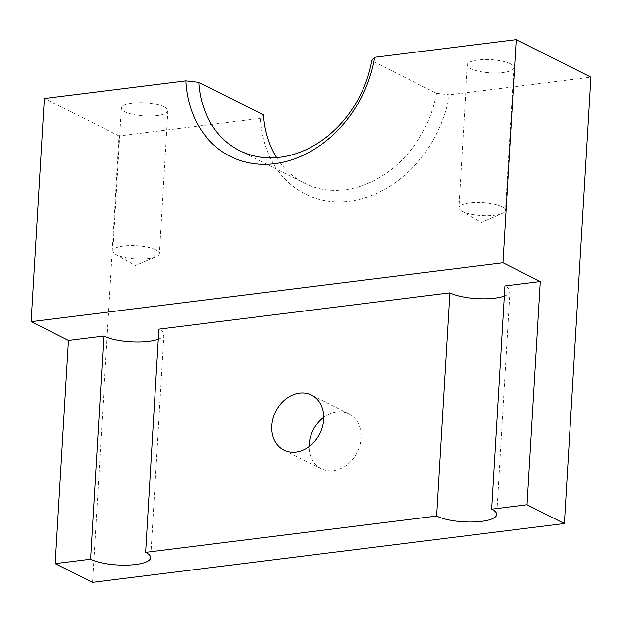 <?xml version="1.0" encoding="UTF-8"?>
<svg xmlns="http://www.w3.org/2000/svg" width="622" height="622" viewBox="0 0 622 622"><rect width="100%" height="100%" fill="white"/><g stroke="black" fill="none" stroke-linecap="round" stroke-linejoin="round"><path stroke-width="0.47" stroke-dasharray="3.11 2.33" d="M263.503 114.845L260.548 118.335A112.807 90.447 -63.3 0 0 349.354 201.194A112.807 90.447 -63.3 0 0 449.395 94.777L590.9 77.128M92.53 582.371L119.051 135.985L260.548 118.335M119.051 135.985L44.356 98.478M164.278 106.93A23.309 6.585 3.4 0 1 167.886 110.77A23.309 6.585 3.4 0 1 144.226 115.956A23.309 6.585 3.4 0 1 121.352 108.003A23.309 6.585 3.4 0 1 138.325 102.692A23.309 6.585 3.4 0 1 164.278 106.93M276.642 157.623A103.485 82.975 -63.3 0 0 304.352 183.148A103.485 82.975 -63.3 0 0 436.488 93.269L371.754 60.762M436.488 93.269L449.395 94.777M323.751 417.362A30.766 24.67 116.7 0 1 348.888 413.855A30.766 24.67 116.7 0 1 357.129 452.419A30.766 24.67 116.7 0 1 321.279 468.84A30.766 24.67 116.7 0 1 309.072 446.588M155.795 249.78A23.309 6.585 3.4 0 1 159.395 253.613A23.309 6.585 3.4 0 1 156.223 256.653A23.309 6.585 3.4 0 1 135.744 258.799A23.309 6.585 3.4 0 1 115.661 254.242A23.309 6.585 3.4 0 1 112.862 250.845A23.309 6.585 3.4 0 1 129.835 245.535A23.309 6.585 3.4 0 1 155.795 249.78M510.304 63.771A23.309 6.585 3.4 0 1 513.912 67.604A23.309 6.585 3.4 0 1 490.253 72.797A23.309 6.585 3.4 0 1 467.379 64.844A23.309 6.585 3.4 0 1 484.351 59.533A23.309 6.585 3.4 0 1 510.304 63.771M504.31 296.088A32.632 9.213 -176.6 0 0 509.954 291.353A32.632 9.213 -176.6 0 0 504.908 285.988M158.283 339.247A32.632 9.213 -176.6 0 0 163.928 334.512A32.632 9.213 -176.6 0 0 158.882 329.147M501.814 206.621A23.309 6.585 3.4 0 1 505.422 210.454A23.309 6.585 3.4 0 1 502.249 213.494A23.309 6.585 3.4 0 1 481.762 215.64A23.309 6.585 3.4 0 1 461.679 211.083A23.309 6.585 3.4 0 1 458.888 207.686A23.309 6.585 3.4 0 1 475.861 202.375A23.309 6.585 3.4 0 1 501.814 206.621M239.625 150.641L304.352 183.148M121.352 108.003L112.862 250.845M167.886 110.77L159.395 253.613M348.888 413.855L311.544 395.102M321.279 468.84L283.935 450.095M115.661 254.242L135.332 265.641L156.223 256.653M467.379 64.844L458.888 207.686M513.912 67.604L505.422 210.454M163.928 334.512L150.672 557.709M509.954 291.353L496.698 514.549M461.679 211.083L481.358 222.482L502.249 213.494"/><path stroke-width="0.93" d="M276.642 157.623A103.485 82.975 -63.3 0 1 263.503 114.845L198.776 82.337L185.861 80.829A112.807 90.447 -63.3 0 0 274.667 163.687A112.807 90.447 -63.3 0 0 374.708 57.278L516.213 39.629L502.949 262.818L540.293 281.572L527.036 504.769L564.379 523.522L92.53 582.371L55.187 563.625L68.443 340.428L31.1 321.675L44.356 98.478L185.861 80.829M198.776 82.337A103.485 82.975 -63.3 0 0 239.625 150.641A103.485 82.975 -63.3 0 0 371.754 60.762L374.708 57.278M516.213 39.629L590.9 77.128L564.379 523.522M309.072 446.588A30.766 24.67 116.7 0 1 309.134 444.59A30.766 24.67 116.7 0 1 323.751 417.362M31.1 321.675L502.949 262.818M55.187 563.625L90.571 559.209A32.632 9.213 -176.6 0 0 126.904 565.141A32.632 9.213 -176.6 0 0 150.672 557.709A32.632 9.213 -176.6 0 0 145.626 552.344L436.597 516.05A32.632 9.213 -176.6 0 0 472.93 521.982A32.632 9.213 -176.6 0 0 496.698 514.549A32.632 9.213 -176.6 0 0 491.644 509.185L527.036 504.769M271.791 425.837A30.766 24.67 -63.3 0 0 283.935 450.095A30.766 24.67 -63.3 0 0 319.786 433.666A30.766 24.67 -63.3 0 0 311.544 395.102A30.766 24.67 -63.3 0 0 271.791 425.837M68.443 340.428L103.835 336.012A32.632 9.213 -176.6 0 0 158.283 339.247M491.644 509.185L504.908 285.988L540.293 281.572M145.626 552.344L158.882 329.147L449.854 292.853A32.632 9.213 -176.6 0 0 504.31 296.088M90.571 559.209L103.835 336.012M436.597 516.05L449.854 292.853"/></g></svg>
